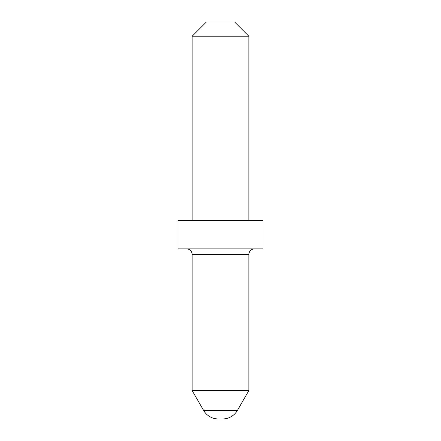 <?xml version="1.0" encoding="UTF-8"?>
<svg xmlns="http://www.w3.org/2000/svg" width="441" height="441" viewBox="0 0 441 441"><rect width="100%" height="100%" fill="white"/><g stroke="black" fill="none" stroke-linecap="round" stroke-linejoin="round"><path stroke-width="0.66" d="M186.482 248.851A5.672 5.672 0 0 1 192.149 254.518L192.149 390.599L248.851 390.599L248.851 254.518L192.149 254.518M254.518 248.851A5.672 5.672 0 0 0 248.851 254.518M218.339 418.95L222.661 418.95L218.339 418.95A17.012 17.012 0 0 1 203.61 410.444L192.149 390.599M222.661 418.95A17.012 17.012 0 0 0 237.39 410.444L248.851 390.599M177.977 248.851L263.023 248.851L263.023 220.5L177.977 220.5L177.977 248.851M192.149 36.223L206.327 22.05L234.673 22.05L248.851 36.223L192.149 36.223L192.149 220.5M248.851 36.223L248.851 220.5M203.61 410.444L237.39 410.444"/></g></svg>
